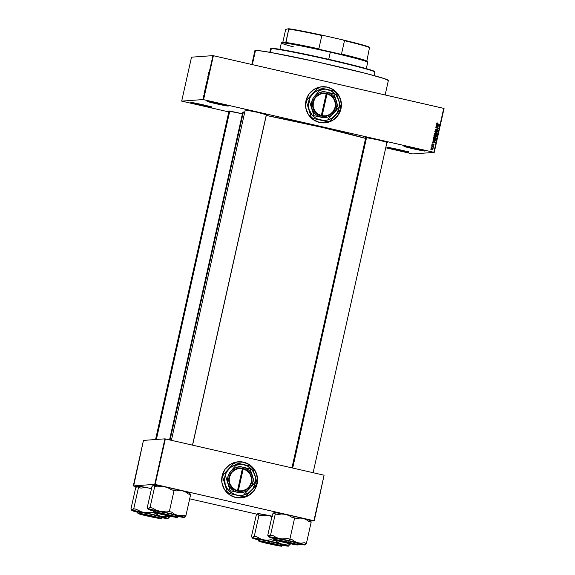 <?xml version="1.0" encoding="UTF-8"?>
<svg xmlns="http://www.w3.org/2000/svg" width="575" height="575" viewBox="0 0 575 575"><rect width="100%" height="100%" fill="white"/><g stroke="black" fill="none" stroke-linecap="round" stroke-linejoin="round"><path stroke-width="0.86" d="M405.555 146.431A10.458 0.395 -167.4 0 0 414.539 148.659A10.458 0.395 -167.4 0 0 423.617 150.47A10.458 0.395 12.6 0 1 414.539 148.659A10.458 0.395 12.6 0 1 405.555 146.431M425.047 151.067A10.86 0.417 12.6 0 1 413.583 148.875A10.86 0.417 12.6 0 1 403.952 146.28A10.86 0.417 12.6 0 1 404.031 146.266L413.885 148.091L425.119 150.995L415.2 149.234L404.031 146.266A10.86 0.417 12.6 0 1 415.092 148.364A10.86 0.417 12.6 0 1 425.133 151.017A10.86 0.417 12.6 0 1 425.047 151.067L425.047 151.067M208.682 101.43A10.458 0.395 -167.4 0 0 217.673 103.658A10.458 0.395 -167.4 0 0 226.751 105.469A10.458 0.395 12.6 0 1 217.673 103.658A10.458 0.395 12.6 0 1 208.682 101.43M228.174 106.066A10.86 0.417 12.6 0 1 216.71 103.874A10.86 0.417 12.6 0 1 207.079 101.279A10.86 0.417 12.6 0 1 207.165 101.257L217.012 103.09L228.253 105.994L218.327 104.233L207.165 101.257A10.86 0.417 12.6 0 1 218.227 103.363A10.86 0.417 12.6 0 1 228.268 106.016A10.86 0.417 12.6 0 1 228.174 106.066L228.174 106.066M192.395 102.616A10.458 0.395 -167.4 0 0 201.379 104.844A10.458 0.395 -167.4 0 0 210.457 106.655A10.458 0.395 12.6 0 1 201.379 104.844A10.458 0.395 12.6 0 1 192.395 102.616M211.88 107.252A10.86 0.417 12.6 0 1 200.423 105.06A10.86 0.417 12.6 0 1 190.792 102.465A10.86 0.417 12.6 0 1 190.871 102.451L200.718 104.276L211.959 107.18L202.033 105.419L190.871 102.451A10.86 0.417 12.6 0 1 201.933 104.549A10.86 0.417 12.6 0 1 211.974 107.202A10.86 0.417 12.6 0 1 211.88 107.252L211.88 107.252M389.261 147.617A10.458 0.395 -167.4 0 0 398.245 149.845A10.458 0.395 -167.4 0 0 407.33 151.656A10.458 0.395 12.6 0 1 398.245 149.845A10.458 0.395 12.6 0 1 389.261 147.617M408.753 152.253A10.86 0.417 12.6 0 1 397.289 150.061A10.86 0.417 12.6 0 1 387.658 147.466A10.86 0.417 12.6 0 1 387.744 147.452L397.591 149.277L408.825 152.188L398.906 150.42L387.744 147.452A10.86 0.417 12.6 0 1 398.798 149.55A10.86 0.417 12.6 0 1 408.839 152.202A10.86 0.417 12.6 0 1 408.753 152.253L408.753 152.253M324.774 122.842A18.105 17.947 85.8 0 0 340.953 108.79L340.975 108.79A18.105 17.947 -94.2 0 1 324.782 122.842A18.105 17.947 -94.2 0 1 305.957 100.783L308.804 94.336L313.878 89.477L320.412 86.947L327.412 87.134L333.816 90.009L338.639 95.134L341.155 101.732L340.975 108.79L338.136 115.237L333.054 120.103L326.521 122.626L319.52 122.439L313.123 119.564L308.301 114.439L305.785 107.848L305.957 100.783A18.105 17.947 -94.2 0 1 322.151 86.732A18.105 17.947 -94.2 0 1 340.975 108.79L340.953 108.79A18.105 17.947 85.8 0 0 322.144 86.732M242.945 113.915A11.263 0.431 12.6 0 0 228.656 111.083L228.922 111.313A11.263 0.431 12.6 0 1 228.57 111.104A11.263 0.431 12.6 0 1 228.656 111.083L243.117 113.951M266.52 114.346L266.822 114.827A11.263 0.431 12.6 0 0 256.407 112.075A11.263 0.431 12.6 0 0 244.943 109.897L245.209 110.127A11.263 0.431 12.6 0 1 244.849 109.918A11.263 0.431 12.6 0 1 244.943 109.897L257.305 112.283L266.728 114.878A11.263 0.431 12.6 0 1 266.412 114.871M387.047 141.903L387.356 142.377A11.263 0.431 12.6 0 0 376.941 139.632A11.263 0.431 12.6 0 0 365.47 137.447L365.736 137.677A11.263 0.431 12.6 0 1 365.384 137.468A11.263 0.431 12.6 0 1 365.47 137.447L377.84 139.833L387.262 142.428A11.263 0.431 12.6 0 1 386.939 142.42M385.142 94.968L388.377 80.478A68.389 2.602 -167.4 0 0 326.399 63.954A68.389 2.602 -167.4 0 0 255.494 50.435L252.332 64.608L255.494 50.435A68.389 2.602 -167.4 0 0 254.897 50.636L251.8 64.486M242.916 112.398L244.785 112.017A66.779 2.544 -167.4 0 0 243.376 111.996L170.056 440.004L243.376 111.996A66.779 2.544 -167.4 0 0 242.787 112.19L169.539 439.889M365.578 138.403A66.779 2.544 -167.4 0 0 266.275 115.453L322.97 127.571L365.578 138.403M240.939 497.885A18.105 17.947 85.8 0 0 257.126 483.834A18.105 17.947 -94.2 0 1 240.954 497.885A18.105 17.947 -94.2 0 1 222.13 475.827L224.969 469.372L230.043 464.514L236.584 461.984L243.584 462.178L249.981 465.053L254.804 470.177L257.32 476.768L257.147 483.834L254.301 490.281L249.227 495.14L242.693 497.67L235.693 497.483L229.288 494.608L224.466 489.483L221.95 482.885L222.13 475.827A18.105 17.947 -94.2 0 1 238.323 461.775A18.105 17.947 -94.2 0 1 257.147 483.834A18.105 17.947 85.8 0 0 238.309 461.775M203.572 99.647L433.895 152.296L443.72 108.359L213.39 55.71L203.572 99.647L203.126 99.561L212.951 55.624L191.504 57.184L181.686 101.121L203.126 99.561L181.686 101.121L228.792 111.909L181.686 101.121L191.504 57.184L212.951 55.624L213.39 55.71L212.951 55.624L203.126 99.561L434.233 152.389L444.058 108.452L213.39 55.71L203.572 99.647M433.083 147.128L431.617 146.043L433.593 146.496L433.349 147.257L433.593 146.496L431.617 146.043L433.083 147.128M433.521 144.742L433.169 144.404L433.687 144.843L433.464 144.347L432.58 145.094L431.947 144.577L432.364 143.879L432.738 143.858L432.472 144.814L433.629 144.102L434.032 144.548L433.665 145.209L433.342 144.972L434.017 144.778L433.392 144.073M433.457 141.637L435.239 142.622L432.342 142.794L433.262 142.499L433.457 141.637L433.262 142.499L432.342 142.794L435.239 142.622L433.457 141.637M433.787 137.224L434.988 137.173L433.413 137.827L434.492 137.123L436.044 137.763L436.123 138.697L435.074 139.172L433.866 138.812L433.413 137.827L433.672 138.64L435.239 139.172M434.707 133.127L435.908 133.077L434.333 133.731L435.412 133.019L436.964 133.666L436.971 134.694L435.987 135.075L434.686 134.629L434.333 133.731L434.585 134.536L436.159 135.067M437.438 124.092L436.648 123.553L437.28 122.921L437.604 123.23L437.079 123.697L439.343 124.265L437.438 124.092L439.343 124.265L437.115 123.718L437.625 122.971L436.655 123.316L437.438 124.092M437.216 124.804L439.005 125.788L436.102 125.961L437.022 125.666L437.216 124.804L437.022 125.666L436.102 125.961L439.005 125.788L437.216 124.804M438.164 126.996L435.987 126.493L438.761 126.867L436.281 127.686L438.409 128.441L435.692 127.815L438.164 126.996L435.692 127.815L438.409 128.441L436.281 127.686L438.761 126.867L435.987 126.493L438.164 126.996M437.144 129.785L436.583 130.151L437.359 129.77L437.69 130.338L437.259 130.726L437.704 130.245L437.359 129.77L436.224 130.769L435.189 130.13L435.807 129.188L436.31 129.195L435.534 129.842L435.929 130.532L437.496 129.54L438.021 130.331L437.647 130.906L437.05 130.712L437.338 130.992M437.338 133.228L434.851 131.574L437.733 131.459L435.146 131.754L437.338 133.228L435.146 131.754L437.733 131.459L434.793 131.819L437.338 133.228M435.785 136.987L436.792 135.678L434.06 135.118L436.583 135.693L436.324 136.915L434.527 136.771L433.881 136.232L434.067 135.053L436.792 135.678L436.619 136.455L436.792 135.678L434.067 135.053L433.895 135.829L434.527 136.771L435.814 137.015M434.154 141.148L435.584 140.861L435.879 139.782L433.14 139.215L435.67 139.797L435.527 140.94L434.247 141.17L433.068 140.537L433.155 139.157L435.879 139.782L435.721 140.48L435.879 139.782L433.155 139.157L432.989 139.89L434.851 141.213M431.638 147.833L432.249 147.868L431.063 148.328L431.609 149.162L431.049 148.515L431.379 147.919L433.097 148.451L432.81 149.205L431.954 149.263L432.443 149.313M385.746 147.782L412.793 153.949L434.233 152.389L444.058 108.452L434.233 152.389L412.793 153.949L385.746 147.782M203.78 95.163L203.78 95.687L203.83 95.213M204.024 93.811L204.075 93.215M204.837 90.333L204.427 91.677L204.837 90.333M205.527 86.724L205.943 85.747L205.67 87.458L205.929 85.747L205.527 86.724M206.447 82.62L206.856 81.643L206.619 83.282L206.842 81.643L206.447 82.62M208.768 72.213L208.768 72.766M208.596 73.492L208.186 74.843L208.596 73.492M208.358 75.361L207.769 76.698L208.358 75.361M207.252 79.472L207.625 77.869L207.252 79.472M207.072 81.463L207.467 79.695L207.072 81.463M205.922 85.467L206.518 83.914L205.922 85.467M205.045 89.7L205.606 88.011L205.031 89.7M203.162 97.908L203.176 97.225M133.63 486.012L136.685 486.709L133.299 485.918L154.74 484.351L164.91 438.847L143.47 440.407L133.63 486.012M189.685 498.82L257.219 514.258L189.685 498.82M324.092 475.216L165.356 438.933L155.178 484.438L313.921 520.727L324.092 475.216L164.91 438.847L143.47 440.407L133.299 485.918L154.74 484.351L164.91 438.847L165.356 438.933L155.178 484.438L154.74 484.351L314.259 520.821L324.092 475.216M310.579 521.087L314.259 520.821L310.579 521.087M242.672 497.67L247.674 496.017L253.194 491.683L256.019 487.198L257.557 480.312L256.364 473.347L252.626 467.374L248.472 464.097L241.823 461.869M387.356 142.377A11.263 0.431 12.6 0 1 387.262 142.428L386.767 142.406M266.822 114.827A11.263 0.431 12.6 0 1 266.728 114.878L266.232 114.849M255.027 50.852L255.494 50.435L258.513 50.6L271.608 52.627L317.501 61.971L365.815 73.413L384.179 78.581L388.341 80.536M326.499 122.633L333.04 120.103L337.029 116.639L340.486 110.501L341.392 105.268L340.199 98.311L336.454 92.331L330.733 88.255L325.658 86.825M208.617 73.578L208.553 74.29L208.617 73.578M207.309 79.228L207.359 78.725M207.704 78.631L207.762 77.927M207.712 78.178L207.661 78.638M206.784 81.894L206.641 83.224L206.849 81.952L206.49 82.613M206.59 83.346L206.777 82.599M206.224 85.15L206.461 84.173L206.152 84.906M206.051 85.229L206.31 84.187L205.972 84.971M205.886 85.998L205.728 87.321L205.929 86.056L205.57 86.717M205.555 87.422L205.864 86.703M205.225 89.484L205.548 88.277L205.038 89.362M204.858 90.412L204.793 91.123L204.858 90.412M204.405 92.625L204.355 93.186M203.457 97.211L203.471 96.521M203.219 97.657L203.421 97.204M203.421 96.765L203.227 97.197M437.625 122.971L436.892 122.942M436.971 123.402L437.604 123.23M436.763 123.417L439.092 124.473L436.871 123.711L437.122 123.208M436.482 124.257L439.063 125.522L438.797 125.796L436.482 124.257M436.159 125.709L437.022 125.666L436.159 125.709M438.409 125.573L437.151 125.673L437.309 124.976L438.049 125.393M438.747 125.609L437.942 125.638L438.747 125.609L437.518 124.962L437.151 125.673L438.157 125.623L437.151 125.673L437.518 124.962L437.359 125.659L438.747 125.609M436.022 126.306L438.761 126.867L436.073 127.708L438.466 128.189L436.073 127.708L438.552 126.881L436.022 126.306M436.08 129.468L435.203 129.813L435.821 130.769L436.792 130.137L435.613 130.784M436.31 129.195L435.749 129.181M435.519 129.907L435.872 130.518L435.519 129.907L436.288 129.454M435.951 129.454L435.591 129.526M437.029 130.971L438.006 130.403L437.704 129.849L438.006 130.403L437.424 129.526L436.317 130.029M437.424 129.526L436.957 129.519M437.137 131.007L437.798 130.417L436.82 130.985M437.69 130.338L437.05 130.712M436.842 130.726L437.482 130.353L436.842 130.726M436.015 130.784L437.359 129.77M435.821 130.769L436.554 130.539M435.663 130.532L435.412 129.691M434.844 131.582L437.733 131.459L434.844 131.582M434.93 131.776L437.402 132.969L434.93 131.776M435.908 133.077L436.914 134.385L435.908 133.077L434.916 133.105M435.512 135.01L437.122 134.37L436.051 135.075L436.827 134.607L436.878 133.896L435.196 133.033M436.583 133.501L436.166 133.242M435.634 133.343L434.441 133.817L435.361 134.78L436.209 134.794L434.65 133.795L435.843 133.321L436.806 134.298L435.519 134.809L434.441 134.09L435.282 133.292M435.361 134.78L436.001 134.809M435.146 133.292L435.843 133.321L434.973 133.386L434.65 134.076L435.57 134.758M435.85 137.015L436.411 136.469L435.57 137.001L435.275 136.584L434.319 136.785M434.527 136.771L435.275 136.584M434.585 136.548L433.988 136.225L434.333 135.377L435.289 135.592L434.578 136.519L434.966 136.103L434.578 136.519L433.981 136.189L434.369 136.534M435.584 136.742L435.397 135.686L436.418 135.851L435.793 136.721L436.116 136.304L435.793 136.721L435.261 136.419L435.584 136.742M436.324 136.289L435.793 136.721L436.418 135.851L435.397 135.686L435.261 136.419L435.606 135.671L435.793 136.721M435.174 136.088L434.578 136.519L435.289 135.592L434.125 135.391L433.981 136.189L434.333 135.377L434.578 136.519M434.988 137.173L435.994 138.482L434.988 137.173L434.003 137.209M434.592 139.107L436.209 138.467L435.131 139.172L435.843 138.812L435.958 138L434.283 137.138M435.67 137.597L435.246 137.339M434.722 137.439L433.521 137.914L434.448 138.877L435.297 138.898L433.73 137.899L434.93 137.425L435.886 138.395L434.607 138.906L433.521 138.194L434.362 137.389M434.448 138.877L435.088 138.913M434.226 137.396L434.93 137.425L433.981 137.533L433.737 138.18L434.657 138.862M434.686 140.961L435.268 140.738L433.205 140.53L433.413 139.481L435.505 139.955L435.268 140.738L433.363 140.659L434.003 140.911M435.268 140.738L435.505 139.955L433.413 139.481L433.313 139.926L433.205 139.495L433.363 140.659L434.218 140.897M432.723 141.091L435.304 142.356L435.031 142.636L432.723 141.091M432.4 142.542L433.262 142.499L432.4 142.542M434.65 142.406L433.385 142.507L433.543 141.809L434.283 142.226M434.98 142.442L434.183 142.471L434.98 142.442L433.751 141.795L433.385 142.507L434.391 142.456L433.385 142.507L433.751 141.795L433.6 142.492L434.98 142.442M432.501 144.131L431.962 144.325L432.465 145.072L433.564 144.347M432.242 144.404L432.472 144.814L432.716 144.117M433.291 144.088L432.436 144.814M432.019 144.483L432.457 144.807M433.579 144.088L434.017 144.778L433.112 145.245M433.32 145.231L434.017 144.778M433.73 144.728L433.342 144.972M433.378 144.39L432.256 145.087M432.465 145.072L433.205 144.648M432.58 145.094L433.169 144.404M433.528 145.238L433.823 144.562L433.248 144.088M431.76 145.389L432.163 145.417L431.76 145.389M431.602 146.1L433.593 146.496L431.602 146.1M433.018 146.683L433.507 147.049L433.14 147.279M433.068 146.718L433.191 147.236M431.379 147.099L431.782 147.128L431.379 147.099M432.249 147.868L432.91 148.817L432.249 147.868L431.53 147.84M432.436 149.292L432.882 148.465L431.688 147.833M432.393 149.018L431.243 148.76L431.617 148.091M431.135 148.422L432.192 148.12L432.838 148.731L431.782 149.026L432.623 148.745L431.782 149.026L431.135 148.422L431.782 149.026M432.838 148.731L431.99 149.011L432.838 148.731L432.314 148.149L431.358 148.372L432.192 148.12M430.855 149.45L431.257 149.478L430.855 149.45M436.209 134.794L436.806 134.011L435.843 133.321M435.297 138.898L435.886 138.115L434.93 137.425M431.358 148.372L431.99 149.011M374.21 75.648L374.993 72.127A53.504 2.034 -167.4 0 0 326.507 59.203A53.504 2.034 -167.4 0 0 271.033 48.631L270.192 52.375L271.508 48.322A53.101 2.02 -167.4 0 0 271.098 48.415L270.617 48.717A53.504 2.034 12.6 0 1 271.033 48.631A53.504 2.034 -167.4 0 0 270.566 48.789L269.776 52.303M271.077 48.429L275.734 48.681L287.565 50.672L324.738 58.413L360.812 67.124L371.428 70.179L374.656 71.695M374.972 72.04L374.67 71.566A53.101 2.02 -167.4 0 0 325.579 58.6A53.101 2.02 -167.4 0 0 271.508 48.322L271.033 48.631A53.504 2.034 12.6 0 1 325.507 58.981A53.504 2.034 12.6 0 1 374.972 72.04A53.504 2.034 12.6 0 1 374.526 72.285M281.736 538.94L279.874 538.667A18.551 0.704 12.6 0 1 289.168 540.694L289.728 539.113A20.154 0.769 -167.4 0 0 287.356 538.574L283.604 538.998L279.874 538.667L276.345 537.503L273.103 535.627L270.559 535.102L275.296 513.913L277.84 514.445L281.585 514.014L285.315 514.345L288.844 515.516L292.086 517.392L294.63 517.917L289.893 539.098L287.356 538.574L281.736 538.94M284.927 542.548L275.504 539.954L287.867 542.333A11.263 0.431 12.6 0 1 297.383 544.884A11.263 0.431 12.6 0 1 284.927 542.548A11.263 0.431 12.6 0 1 275.418 539.968A11.263 0.431 12.6 0 1 287.867 542.333L297.368 544.863L289.347 543.548L297.915 544.985L288.025 542.088L274.67 539.573A12.068 0.46 12.6 0 1 288.025 542.088L288.327 540.759A12.068 0.46 -167.4 0 0 274.972 538.243L274.67 539.573C274.634 540.054 278.027 541.046 284.848 542.556L274.958 539.824L287.938 542.333L274.958 539.824L284.927 542.548M273.959 512.577L274.483 512.541L274.929 513.942L277.84 514.445L281.585 514.014L285.315 514.345L303.255 518.449A18.551 0.704 -167.4 0 0 285.315 514.345A18.551 0.704 -167.4 0 0 274.246 512.447A18.551 0.704 -167.4 0 0 274.103 512.483A18.551 0.704 -167.4 0 0 274.088 512.497L272.493 514.122L267.763 535.303L272.493 514.122L274.246 512.447L285.315 514.345L288.844 515.516L292.086 517.392L296.808 518.47L300.049 518.075L303.255 518.449L306.259 519.656L308.998 521.568L311.168 522.114L306.439 543.303L304.261 542.75L301.02 543.138L297.814 542.771L294.81 541.564L292.071 539.652L289.893 539.098L294.63 517.917L296.808 518.47L300.049 518.075L303.255 518.449L309.688 520.267L310.284 520.591L309.832 520.777M310.802 522.143L310.363 520.742L310.802 522.143M274.246 512.447L275.296 513.913L270.559 535.102L268.805 536.77L295.852 542.275L304.851 544.913L297.721 543.9M298.411 544.029A18.551 0.704 12.6 0 0 304.685 544.971L306.065 543.332A20.154 0.769 -167.4 0 0 304.261 542.75L301.02 543.138L297.814 542.771A18.551 0.704 12.6 0 1 304.829 544.942A18.551 0.704 12.6 0 1 304.685 544.971L306.439 543.303L311.168 522.114L308.998 521.568L306.259 519.656L303.255 518.449A18.551 0.704 -167.4 0 1 310.277 520.569L310.471 520.864M267.763 535.303L268.144 535.404L267.763 535.303M274.131 538.466L274.857 538.732M268.46 536.554L268.654 536.856A18.551 0.704 12.6 0 0 274.85 538.761L268.791 536.957L268.13 535.275L268.374 536.389M298.209 543.54L288.327 540.759L274.994 538.279M275.713 538.574L276.165 538.717M298.526 543.504A12.068 0.46 -167.4 0 0 288.327 540.759L288.025 542.088A12.068 0.46 12.6 0 1 298.224 544.841L288.025 542.088L297.836 545.057L284.855 542.556L296.578 544.935L298.224 544.841L298.526 543.504M306.439 543.303L304.261 542.75L306.439 543.303M292.071 539.652A20.154 0.769 -167.4 0 0 289.728 539.113L289.168 540.694A18.551 0.704 12.6 0 1 297.814 542.771L294.81 541.564L292.071 539.652L287.356 538.574A20.154 0.769 12.6 0 1 289.728 539.113A20.154 0.769 12.6 0 1 292.071 539.652M268.654 536.856A18.551 0.704 12.6 0 1 268.805 536.77A18.551 0.704 12.6 0 1 279.874 538.667L276.345 537.503L273.103 535.627A20.154 0.769 -167.4 0 0 270.192 535.131L268.568 536.683M273.103 535.627L270.192 535.131L273.103 535.627M276.898 540.098L276.949 540.177A10.458 0.395 12.6 0 1 288.592 542.534A10.458 0.395 12.6 0 1 296.592 544.733A10.458 0.395 12.6 0 1 295.845 544.705L276.187 540.169L288.334 542.477L295.845 544.705A10.458 0.395 12.6 0 1 284.582 542.441A10.458 0.395 12.6 0 1 276.194 540.177A10.458 0.395 12.6 0 1 276.949 540.177L276.898 540.098M366.562 137.554L292.689 468.036L366.562 137.554M176 517.105L164.651 514.215L155.724 512.677A10.458 0.395 12.6 0 1 155.66 512.627A10.458 0.395 12.6 0 1 165.104 514.316A10.458 0.395 12.6 0 1 176 517.105A10.458 0.395 12.6 0 1 176.058 517.184L176 517.105M192.496 445.136L266.376 114.612L192.496 445.136M155.724 512.677L167.073 515.567L176.043 517.191A10.458 0.395 12.6 0 1 166.232 515.38A10.458 0.395 12.6 0 1 155.724 512.677M280.377 545.761L280.248 545.84A10.458 0.395 12.6 0 1 280.312 545.919A10.458 0.395 12.6 0 1 270.48 544.115A10.458 0.395 12.6 0 1 259.979 541.413L280.291 545.934L268.906 542.951L259.979 541.413A10.458 0.395 12.6 0 1 259.914 541.363A10.458 0.395 12.6 0 1 269.359 543.052A10.458 0.395 12.6 0 1 280.248 545.84L280.377 545.761M140.127 513.813L153.439 516.558L159.031 518.341A10.458 0.395 12.6 0 1 147.768 516.07A10.458 0.395 12.6 0 1 139.38 513.813A10.458 0.395 12.6 0 1 140.127 513.813A10.458 0.395 12.6 0 1 151.778 516.17A10.458 0.395 12.6 0 1 159.778 518.37A10.458 0.395 12.6 0 1 159.031 518.341L145.727 515.595L140.127 513.813M156.364 439.473L229.748 111.183L156.364 439.473M285.876 42.845A43.851 1.667 -167.4 0 0 281.872 42.6L281.391 42.902A44.253 1.682 12.6 0 1 330.316 52.188L330.352 51.8A43.851 1.667 -167.4 0 0 317.386 48.918L318.845 48.839A43.448 1.653 -167.4 0 0 285.775 42.464L285.876 42.845L282.771 42.521L285.696 29.347L288.636 28.75L288.758 29.124L285.876 42.845M293.458 46.877A44.253 1.682 12.6 0 1 281.391 42.902M366.297 68.626L367.72 62.265A44.253 1.682 -167.4 0 0 330.316 52.188L328.72 59.311L330.316 52.188A44.253 1.682 -167.4 0 0 281.348 42.96L279.924 49.321M281.836 42.701L282.771 42.521L285.696 29.347L288.636 28.75L288.758 29.124A43.448 1.653 12.6 0 1 321.827 35.499L318.845 48.839L321.827 35.499A43.448 1.653 -167.4 0 0 288.758 29.124L285.775 42.464A43.448 1.653 12.6 0 1 318.845 48.839L317.386 48.918L330.352 51.8L330.316 52.188A44.253 1.682 12.6 0 1 367.698 62.193L367.396 61.712A43.851 1.667 -167.4 0 0 366.8 61.345L367.339 61.856M330.352 51.8L342.786 54.726A43.851 1.667 -167.4 0 0 330.352 51.8M341.507 54.021L342.786 54.726L341.507 54.021A43.448 1.653 12.6 0 1 366.699 60.964A43.448 1.653 -167.4 0 0 341.507 54.021L344.482 40.681L341.507 54.021M366.8 61.345L369.56 47.251A43.046 1.639 -167.4 0 0 343.031 39.934L344.482 40.681A43.448 1.653 12.6 0 1 369.682 47.624A43.448 1.653 -167.4 0 0 344.482 40.681L343.031 39.934L357.398 43.513L369.56 47.251L366.8 61.345M321.827 35.499L323.452 35.463L343.031 39.934L323.452 35.463A43.046 1.639 -167.4 0 0 288.636 28.75L307.122 32.02L323.452 35.463L321.827 35.499M153.424 485.027L164.781 486.795A18.551 0.704 -167.4 0 0 153.712 484.897A18.551 0.704 -167.4 0 0 153.568 484.926L151.965 486.565L153.712 484.897L154.395 486.393L157.306 486.888L161.05 486.464L164.781 486.795L168.31 487.959L171.551 489.835L176.273 490.913L179.515 490.525L182.721 490.892A18.551 0.704 -167.4 0 0 174.074 488.822L173.938 490.331L174.074 488.822L182.721 490.892L185.725 492.099L188.463 494.011L190.641 494.565L185.905 515.746L183.727 515.2L180.485 515.588L177.28 515.214L174.275 514.014L171.537 512.102L166.822 511.024L163.07 511.448L159.34 511.118L155.811 509.953L152.569 508.077L150.025 507.545L148.034 509.134L147.229 507.754L147.61 507.847L147.229 507.754L151.965 486.565L147.229 507.754L147.84 508.839M164.393 514.999A11.263 0.431 12.6 0 1 154.883 512.418A11.263 0.431 12.6 0 1 167.332 514.783L176.166 517.033L173.348 516.882L154.876 512.418L167.332 514.783A11.263 0.431 12.6 0 1 176.848 517.327A11.263 0.431 12.6 0 1 164.393 514.999L164.393 514.999M177.675 515.983L177.697 517.284L167.411 514.776L177.301 517.507L164.321 514.999L175.842 517.349L177.301 517.507L176.683 517.141L167.411 514.776L154.704 512.519L164.321 514.999L154.423 512.275L167.49 514.539A12.068 0.46 12.6 0 1 177.697 517.284L164.313 514.999C157.493 513.497 154.1 512.505 154.136 512.023A12.068 0.46 12.6 0 1 167.49 514.539L167.792 513.202L167.49 514.539L154.136 512.023L154.438 510.686A12.068 0.46 -167.4 0 1 167.792 513.202L154.459 510.729M177.991 515.955A12.068 0.46 -167.4 0 0 167.792 513.202L177.984 515.962M153.597 510.916L154.323 511.182L153.597 510.916M153.712 484.897L154.761 486.364L150.025 507.545L154.761 486.364L157.306 486.888L162.919 486.522L174.074 488.822A18.551 0.704 -167.4 0 0 164.781 486.795L168.31 487.959L171.551 489.835L174.096 490.36L169.366 511.549L174.096 490.36L176.273 490.913L179.515 490.525L182.721 490.892L189.153 492.717L189.75 493.041L189.297 493.228M190.268 494.593L189.829 493.185L190.268 494.593M147.926 509.004L148.12 509.306A18.551 0.704 12.6 0 0 154.323 511.211L148.717 509.601L148.113 509.277L149.514 509.313L166.276 512.613L182.958 516.781L184.316 517.363L183.684 517.407L177.186 516.343M177.876 516.479A18.551 0.704 12.6 0 0 184.151 517.421L185.538 515.775A20.154 0.769 -167.4 0 0 183.727 515.2L185.538 515.775L183.727 515.2L180.485 515.588L177.28 515.214L174.275 514.014L171.537 512.102A20.154 0.769 -167.4 0 0 166.822 511.024L163.07 511.448L159.34 511.118A18.551 0.704 12.6 0 1 177.28 515.214A18.551 0.704 12.6 0 1 184.295 517.392A18.551 0.704 12.6 0 1 184.151 517.421L185.905 515.746L190.641 494.565L188.463 494.011L185.725 492.099L182.721 490.892A18.551 0.704 -167.4 0 1 189.743 493.012L189.937 493.314M155.178 511.024L155.631 511.168M169.366 511.549L166.822 511.024L169.366 511.549M152.569 508.077A20.154 0.769 -167.4 0 0 149.658 507.574L148.278 509.22A18.551 0.704 12.6 0 1 159.34 511.118L155.811 509.953L152.569 508.077L149.658 507.574L152.569 508.077M252.181 537.74L252.375 538.042A18.551 0.704 12.6 0 0 258.57 539.947L252.526 537.956L263.594 539.853L281.534 543.957L288.406 546.157L290.317 543.749L290.152 544.489L287.982 543.936L284.733 544.324L281.534 543.957L278.53 542.75L275.792 540.838L273.614 540.284L274.002 538.545L273.614 540.284L271.069 539.76L267.325 540.184L263.594 539.853A18.551 0.704 12.6 0 1 272.888 541.88L273.448 540.299A20.154 0.769 -167.4 0 0 271.069 539.76L267.325 540.184L263.594 539.853L260.065 538.689L256.817 536.813L254.279 536.288L259.009 515.099L261.553 515.631L267.174 515.258L272.557 516.702L269.028 515.531L272.04 516.163A18.551 0.704 -167.4 0 0 269.028 515.531A18.551 0.704 -167.4 0 0 257.967 513.633L259.009 515.099L254.279 536.288L252.526 537.956L251.476 536.489L251.864 536.59L251.476 536.489L256.213 515.308L251.476 536.489L252.094 537.575M281.93 544.726L272.04 541.945L271.659 543.512L281.556 546.243L268.568 543.742L258.678 541.01L271.659 543.512L258.577 541.039L269.697 543.993L259.131 541.161L271.587 543.519A11.263 0.431 12.6 0 1 281.103 546.07A11.263 0.431 12.6 0 1 268.64 543.734A11.263 0.431 12.6 0 1 259.131 541.154A11.263 0.431 12.6 0 1 271.587 543.519L281.089 546.049L273.067 544.733L281.635 546.171L271.745 543.274L258.391 540.759A12.068 0.46 12.6 0 1 271.745 543.274L272.04 541.945A12.068 0.46 -167.4 0 0 258.685 539.429L258.707 539.465M257.852 539.652L258.577 539.918M257.672 513.762L256.213 515.308L257.967 513.633L269.028 515.531L265.305 515.2L261.553 515.631L258.642 515.128L257.967 513.633A18.551 0.704 -167.4 0 0 257.823 513.669A18.551 0.704 -167.4 0 0 257.801 513.683L257.967 513.633M282.124 545.215A18.551 0.704 12.6 0 0 288.406 546.157L289.786 544.518A20.154 0.769 -167.4 0 0 287.982 543.936L284.733 544.324L281.534 543.957A18.551 0.704 12.6 0 1 288.549 546.128A18.551 0.704 12.6 0 1 288.406 546.157L281.434 545.086M272.04 541.945L259.002 539.393L258.391 540.759C258.355 541.24 261.747 542.232 268.568 543.742L280.291 546.121L281.944 546.027L271.745 543.274A12.068 0.46 12.6 0 1 281.944 546.027L282.246 544.69A12.068 0.46 -167.4 0 0 272.04 541.945M259.426 539.76L259.886 539.903M290.152 544.489L287.982 543.936L290.152 544.489M275.792 540.838A20.154 0.769 -167.4 0 0 273.448 540.299L272.888 541.88A18.551 0.704 12.6 0 1 281.534 543.957L278.53 542.75L275.792 540.838L271.069 539.76A20.154 0.769 12.6 0 1 273.448 540.299A20.154 0.769 12.6 0 1 275.792 540.838M252.375 538.042A18.551 0.704 12.6 0 1 252.526 537.956A18.551 0.704 12.6 0 1 263.594 539.853L260.065 538.689L256.817 536.813A20.154 0.769 -167.4 0 0 253.906 536.317L252.288 537.869M256.817 536.813L253.906 536.317L256.817 536.813M148.113 516.185A11.263 0.431 12.6 0 1 138.604 513.604A11.263 0.431 12.6 0 1 151.053 515.969L159.886 518.219L157.068 518.068L138.597 513.604L151.053 515.969A11.263 0.431 12.6 0 1 160.569 518.513A11.263 0.431 12.6 0 1 148.113 516.185L148.113 516.185M161.395 517.169L161.41 518.47L151.124 515.962L161.022 518.693L148.034 516.185L159.555 518.535L161.115 518.664L159.951 518.19L151.124 515.962L138.762 513.82L148.034 516.185L138.144 513.461L151.211 515.725A12.068 0.46 12.6 0 1 161.41 518.47L148.034 516.185C141.213 514.683 137.82 513.691 137.856 513.209A12.068 0.46 12.6 0 1 151.211 515.725L151.513 514.388L151.211 515.725L137.856 513.209L138.158 511.872A12.068 0.46 -167.4 0 1 151.513 514.388L138.18 511.908M161.712 517.141A12.068 0.46 -167.4 0 0 151.513 514.388L161.704 517.148M131.646 510.19L131.84 510.492A18.551 0.704 12.6 0 0 138.036 512.397L132.466 510.42L145.31 512.771L161 516.4L167.871 518.607L169.618 516.932L169.783 516.199L169.618 516.932L167.447 516.386L164.206 516.774L159.462 515.897L155.257 513.288L153.079 512.735L153.468 510.988L153.079 512.735L150.535 512.21L144.922 512.577L141.256 511.815L136.289 509.263L133.745 508.731L138.482 487.55L141.019 488.074L144.771 487.65L148.501 487.981A18.551 0.704 -167.4 0 0 137.432 486.083A18.551 0.704 -167.4 0 0 137.288 486.112L135.678 487.751L130.942 508.94L131.33 509.033L130.942 508.94L135.678 487.751L137.432 486.083L138.482 487.55L133.745 508.731L131.991 510.406L130.942 508.94L131.56 510.025M137.317 512.102L138.043 512.368L137.317 512.102M148.501 487.981L152.03 489.145L148.501 487.981L151.505 488.613A18.551 0.704 -167.4 0 0 148.501 487.981L137.432 486.083L138.108 487.578L141.019 488.074L144.771 487.65L148.501 487.981M161.589 517.665A18.551 0.704 12.6 0 0 167.871 518.607L169.251 516.961A20.154 0.769 -167.4 0 0 167.447 516.386L169.251 516.961L167.447 516.386L164.206 516.774L161 516.4L157.996 515.2L155.257 513.288A20.154 0.769 -167.4 0 0 150.535 512.21L146.79 512.634L143.06 512.303A18.551 0.704 12.6 0 1 161 516.4A18.551 0.704 12.6 0 1 168.015 518.578A18.551 0.704 12.6 0 1 167.871 518.607L160.907 517.529M138.898 512.21L139.351 512.354M153.079 512.735L150.535 512.21L153.079 512.735M136.289 509.263A20.154 0.769 -167.4 0 0 133.378 508.76L131.991 510.406A18.551 0.704 12.6 0 1 143.06 512.303L139.531 511.132L136.289 509.263L133.378 508.76L136.289 509.263M327.046 93.847L322.137 115.798L326.399 115.783L330.338 114.152L333.385 111.155L335.096 107.223L335.225 102.932L333.752 98.9L330.884 95.716L327.046 93.847A11.263 11.169 -94.2 0 1 335.096 107.223A11.263 11.169 -94.2 0 1 322.137 115.798L322 116.193A11.665 11.565 85.8 0 0 335.433 107.317A11.665 11.565 85.8 0 0 327.082 93.459L322 116.2L317.242 114.087L314.266 110.788L312.735 106.612L312.872 102.156L314.64 98.081L316.077 96.377L317.803 94.976L321.892 93.294L326.305 93.272L329.166 94.228L331.063 95.392L334.032 98.684L335.563 102.868L335.714 105.096L334.743 109.437L333.658 111.392L330.496 114.497L328.541 115.539L324.207 116.402L321.217 116.028L326.269 93.667L322.007 93.689L319.959 94.307L316.401 96.665L315.021 98.311L313.31 102.242L313.181 106.54L313.727 108.625L315.941 112.298L317.522 113.749L321.36 115.625A11.263 11.169 -94.2 0 1 313.31 102.242A11.263 11.169 -94.2 0 1 326.269 93.667L326.305 93.279A11.665 11.565 85.8 0 0 312.872 102.156A11.665 11.565 85.8 0 0 321.224 116.021L326.305 93.272L327.046 93.847M314.769 95.996L319.434 90.649A14.806 14.677 -94.2 0 1 319.635 90.584A14.806 14.677 85.8 0 0 319.434 90.649L314.769 95.996A12.873 12.765 -94.2 0 1 326.959 92.187L319.635 90.584L326.959 92.187A12.873 12.765 -94.2 0 1 336.339 100.927L333.931 93.962A14.806 14.677 85.8 0 0 333.773 93.818L325.306 91.921L321.978 92.05L318.802 93.042L314.769 95.996L312.85 98.742L311.442 103.558L311.578 106.914L313.871 115.553L309.558 101.588A14.806 14.677 -94.2 0 1 309.602 101.38A14.806 14.677 85.8 0 0 309.558 101.588L311.966 108.553A12.873 12.765 -94.2 0 1 314.769 95.996M321.346 117.293L314.022 115.69A14.806 14.677 -94.2 0 1 313.871 115.553A14.806 14.677 85.8 0 0 314.022 115.69L321.346 117.293A12.873 12.765 -94.2 0 1 311.966 108.553L314.345 112.966L316.796 115.244L321.346 117.293L324.667 117.602L327.944 117.034L330.97 115.625L338.193 108.129A14.806 14.677 85.8 0 0 338.237 107.927L333.931 93.962A14.806 14.677 -94.2 0 0 333.773 93.818L326.959 92.187L330.086 93.351L332.81 95.292L334.938 97.872L336.339 100.927A12.873 12.765 -94.2 0 1 333.529 113.476L338.193 108.129A14.806 14.677 -94.2 0 0 338.237 107.927L336.339 100.927L336.907 104.24L336.605 107.583L335.448 110.738L333.529 113.476A12.873 12.765 -94.2 0 1 321.346 117.293M328.361 118.86L333.529 113.476L328.361 118.86A14.806 14.677 -94.2 0 1 328.167 118.924A14.806 14.677 85.8 0 0 328.361 118.86M338.747 100.108L335.85 94.731L331.128 90.872L325.306 89.132L319.276 89.772L313.943 92.69L310.126 97.448L308.408 103.313L309.048 109.401L311.952 114.784L314.935 117.566L318.528 119.471L324.523 120.434L328.526 119.737L332.213 118.026L336.612 113.814L339.07 108.222L339.228 102.106L336.296 92.898A17.415 17.272 85.8 0 0 334.413 91.145L319.772 87.802A17.415 17.272 85.8 0 0 317.328 88.564L307.151 99.676A17.415 17.272 85.8 0 0 306.59 102.192L311.053 116.646A17.415 17.272 85.8 0 0 312.937 118.4L327.57 121.742A17.415 17.272 85.8 0 0 330.014 120.98L340.192 109.868A17.415 17.272 85.8 0 0 340.752 107.353L336.296 92.898A17.415 17.272 -94.2 0 0 334.413 91.145L327.319 89.456A15.69 15.554 -94.2 0 1 335.333 115.41L340.192 109.868A17.415 17.272 -94.2 0 0 340.752 107.353L338.747 100.108M308.121 107.439L311.053 116.646A17.415 17.272 -94.2 0 0 312.937 118.4L327.57 121.742A17.415 17.272 -94.2 0 0 330.014 120.98L335.333 115.41A15.69 15.554 -94.2 0 1 309.048 109.401A15.69 15.554 -94.2 0 1 327.319 89.456L319.772 87.802A17.415 17.272 -94.2 0 0 317.328 88.564L310.737 95.73M309.328 111.349L306.59 102.192A17.415 17.272 -94.2 0 1 307.151 99.676L313.49 92.726M321.899 116.179L326.981 93.459L321.899 116.179M243.218 468.884L238.309 490.842L242.564 490.82L246.51 489.196L249.557 486.198L251.268 482.267L251.39 477.969L249.917 473.937L247.049 470.76L243.218 468.884A11.263 11.169 -94.2 0 1 251.268 482.267A11.263 11.169 -94.2 0 1 238.309 490.842L238.165 491.237A11.665 11.565 85.8 0 0 251.606 482.36A11.665 11.565 85.8 0 0 243.254 468.496L238.165 491.244L233.407 489.124L230.438 485.832L228.908 481.649L229.037 477.2L229.727 475.072L232.243 471.421L235.937 468.977L238.057 468.338L242.47 468.316L245.331 469.272L247.228 470.429L250.204 473.728L251.735 477.904L251.879 480.139L251.606 482.36L249.83 486.436L246.668 489.541L242.585 491.223L240.379 491.445L237.389 491.064L242.434 468.711L238.179 468.726L236.131 469.351L232.573 471.708L231.193 473.354L229.475 477.286L229.209 479.428L229.899 483.668L232.106 487.341L235.52 489.914L237.533 490.662A11.263 11.169 -94.2 0 1 229.475 477.286A11.263 11.169 -94.2 0 1 242.434 468.711L242.47 468.323A11.665 11.565 85.8 0 0 229.037 477.2A11.665 11.565 85.8 0 0 237.389 491.057L242.47 468.316L243.218 468.884M230.942 471.04L235.606 465.692A14.806 14.677 -94.2 0 1 235.8 465.628A14.806 14.677 85.8 0 0 235.606 465.692L230.942 471.04A12.873 12.765 -94.2 0 1 243.124 467.223L235.8 465.628L243.124 467.223A12.873 12.765 -94.2 0 1 252.504 475.963L250.096 469.006A14.806 14.677 85.8 0 0 249.945 468.862L241.478 466.957L238.151 467.094L234.967 468.086L230.942 471.04L228.34 475.317L227.607 478.594L227.743 481.951L230.036 490.59L225.731 476.625A14.806 14.677 -94.2 0 1 225.774 476.423A14.806 14.677 85.8 0 0 225.731 476.625L228.131 483.589A12.873 12.765 -94.2 0 1 230.942 471.04M237.511 492.329L230.194 490.734A14.806 14.677 -94.2 0 1 230.036 490.59A14.806 14.677 85.8 0 0 230.194 490.734L237.511 492.329A12.873 12.765 -94.2 0 1 228.131 483.589L229.533 486.644L232.961 490.288L235.915 491.855L240.832 492.638L244.116 492.071L247.142 490.669L254.358 483.173A14.806 14.677 85.8 0 0 254.409 482.964L250.096 469.006A14.806 14.677 -94.2 0 0 249.945 468.862L243.124 467.223L246.251 468.388L248.975 470.328L251.11 472.916L252.504 475.963A12.873 12.765 -94.2 0 1 249.701 488.52L254.358 483.173A14.806 14.677 -94.2 0 0 254.409 482.964L252.504 475.963L253.072 479.277L252.77 482.626L251.62 485.774L249.701 488.52A12.873 12.765 -94.2 0 1 237.511 492.329M244.533 493.903L249.701 488.52L244.533 493.903A14.806 14.677 -94.2 0 1 244.332 493.968A14.806 14.677 85.8 0 0 244.533 493.903M254.919 475.151L252.015 469.768L247.3 465.915L241.478 464.176L235.441 464.816L230.108 467.734L226.298 472.485L224.581 478.357L225.22 484.445L226.917 488.161L229.518 491.316L234.693 494.514L238.661 495.42L242.715 495.262L248.378 493.07L252.777 488.858L255.243 483.266L255.393 477.149L252.461 467.942A17.415 17.272 85.8 0 0 250.578 466.188L235.944 462.839A17.415 17.272 85.8 0 0 233.5 463.608L223.323 474.713A17.415 17.272 85.8 0 0 222.762 477.228L227.218 491.69A17.415 17.272 85.8 0 0 229.102 493.443L243.743 496.786A17.415 17.272 85.8 0 0 246.186 496.024L256.364 484.912A17.415 17.272 85.8 0 0 256.924 482.396L252.461 467.942A17.415 17.272 -94.2 0 0 250.578 466.188L243.491 464.499A15.69 15.554 -94.2 0 1 251.498 490.453L256.364 484.912A17.415 17.272 -94.2 0 0 256.924 482.396L254.919 475.151M224.286 482.482L227.218 491.69A17.415 17.272 -94.2 0 0 229.102 493.443L243.743 496.786A17.415 17.272 -94.2 0 0 246.186 496.024L251.498 490.453A15.69 15.554 -94.2 0 1 225.22 484.445A15.69 15.554 -94.2 0 1 243.491 464.499L235.944 462.839A17.415 17.272 -94.2 0 0 233.5 463.608L226.902 470.767M225.493 486.393L222.762 477.228A17.415 17.272 -94.2 0 1 223.323 474.713L229.662 467.762M238.064 491.223L243.146 468.496L238.064 491.223M404.433 145.978L403.952 146.28M207.561 100.977L207.079 101.279M191.267 102.163L190.792 102.465M388.139 147.164L387.658 147.466M229.051 110.795L228.57 111.104M245.331 109.609L244.849 109.918M365.865 137.166L365.384 137.468M408.537 151.721L408.839 152.202M211.672 106.72L211.974 107.202M227.959 105.534L228.268 106.016M424.832 150.535L425.133 151.017M297.081 544.403L297.383 544.884M297.074 544.432L296.592 544.733M297.095 544.381L297.39 543.044M313.116 472.707L386.989 142.197M275.892 539.645L276.194 538.308M276.273 537.941L276.367 537.51M291.935 467.87L365.793 137.461M275.892 539.695L276.194 540.177M155.358 512.145L155.66 512.627M245.259 109.904L171.4 440.313M155.832 509.96L155.739 510.392M155.66 510.758L155.358 512.088M266.455 114.648L192.582 445.158M176.856 515.495L176.561 516.824M176.539 516.882L176.058 517.184M280.794 545.617L280.312 545.919M260.087 538.696L259.993 539.127M259.907 539.494L259.613 540.831M259.605 540.881L259.914 541.363M139.071 513.331L139.38 513.813M139.078 513.274L139.373 511.944M139.459 511.577L139.553 511.146M155.559 439.53L228.979 111.09M160.26 518.068L159.778 518.37M176.547 516.846L176.848 517.327M280.801 545.589L281.103 546.07M160.267 518.032L160.569 518.513"/></g></svg>
